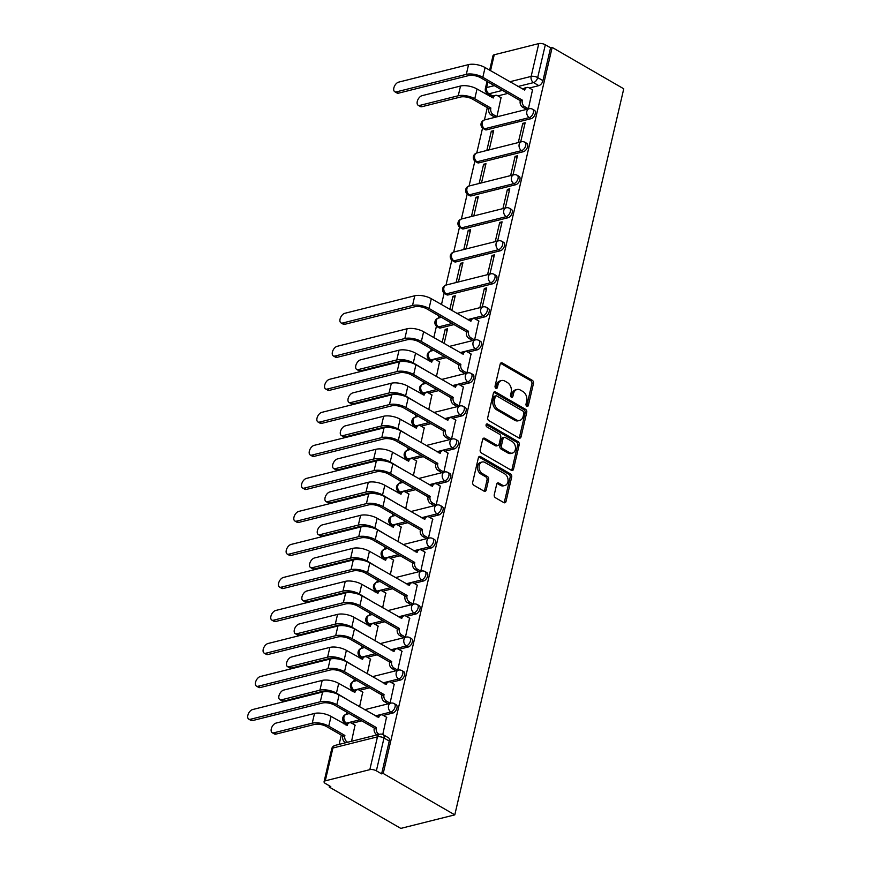 <?xml version="1.0" encoding="UTF-8"?>
<svg xmlns="http://www.w3.org/2000/svg" width="872" height="872" viewBox="0 0 872 872"><rect width="100%" height="100%" fill="white"/><g stroke="black" fill="none" stroke-linecap="round" stroke-linejoin="round"><path stroke-width="1.31" d="M526.841 406.221A1.624 1.188 75.9 0 0 528.345 405.447L533.49 383.364A2.322 1.69 75.9 0 0 532.302 380.334L502.327 363.003A2.322 1.69 75.9 0 0 501.28 362.828A2.322 1.69 75.9 0 0 500.179 364.115L495.045 386.187A1.624 1.188 75.9 0 0 497.378 387.539L498.043 384.683A7.434 5.406 75.9 0 1 501.564 380.552A7.434 5.406 75.9 0 1 504.91 381.118L507.417 382.557A7.434 5.406 75.9 0 1 511.188 392.291L510.523 395.147A1.624 1.188 75.9 0 0 512.856 396.488L513.521 393.632A7.434 5.406 75.9 0 1 517.042 389.512A7.434 5.406 75.9 0 1 520.399 390.067L522.895 391.506A7.434 5.406 75.9 0 1 526.677 401.24L526.012 404.096A1.624 1.188 75.9 0 0 526.841 406.221M526.677 406.112A1.624 1.188 75.9 0 0 526.775 405.84L531.909 383.767A2.322 1.69 75.9 0 0 530.732 380.726L500.757 363.395A2.322 1.69 75.9 0 0 500.561 363.297M495.71 388.214A1.624 1.188 75.9 0 0 495.797 387.931L496.462 385.075L498.043 384.683M511.199 397.163A1.624 1.188 75.9 0 0 511.286 396.891L511.951 394.035L513.521 393.632M494.261 494.707A2.322 1.69 75.9 0 0 495.438 497.749L503.853 502.61A2.322 1.69 75.9 0 0 504.899 502.784A2.322 1.69 75.9 0 0 506 501.487L511.701 476.973A2.322 1.69 75.9 0 0 510.523 473.932L480.548 456.601A2.322 1.69 75.9 0 0 479.502 456.427A2.322 1.69 75.9 0 0 478.401 457.724L472.689 482.238A2.322 1.69 75.9 0 0 473.878 485.279L484.036 491.154A2.322 1.69 75.9 0 0 485.083 491.328A2.322 1.69 75.9 0 0 486.184 490.031L488.625 479.546A2.322 1.69 75.9 0 0 487.437 476.504L482.401 473.594A6.213 4.524 75.9 0 1 479.055 467.261A6.213 4.524 75.9 0 1 482.183 462.007A6.213 4.524 75.9 0 1 484.985 462.476L504.725 473.878A6.213 4.524 75.9 0 1 508.071 480.21A6.213 4.524 75.9 0 1 504.943 485.464A6.213 4.524 75.9 0 1 502.141 484.996L498.849 483.099A2.322 1.69 75.9 0 0 497.803 482.925A2.322 1.69 75.9 0 0 496.702 484.211L494.261 494.707M454.792 814.862L383.2 773.475L552.161 47.415L623.753 88.802L454.792 814.862L400.804 828.4L329.213 787.013L329.474 785.868M518.884 437.984A2.322 1.69 75.9 0 0 519.93 438.158A2.322 1.69 75.9 0 0 521.031 436.872L526.743 412.358A2.322 1.69 75.9 0 0 525.554 409.317L495.579 391.986A2.322 1.69 75.9 0 0 494.533 391.811A2.322 1.69 75.9 0 0 493.432 393.098L487.731 417.623A2.322 1.69 75.9 0 0 488.909 420.664L518.884 437.984M519.222 444.666L513.51 469.18A2.322 1.69 75.9 0 1 512.42 470.466A2.322 1.69 75.9 0 1 511.363 470.291L481.388 452.971A2.322 1.69 75.9 0 1 480.21 449.93L482.652 439.433A2.322 1.69 75.9 0 1 483.753 438.147A2.322 1.69 75.9 0 1 484.799 438.322L496.953 445.352A2.322 1.69 75.9 0 0 498.01 445.527A2.322 1.69 75.9 0 0 499.1 444.23L500.724 437.275A2.322 1.69 75.9 0 0 499.547 434.234L486.892 426.92A1.624 1.188 75.9 0 1 487.568 424.01L518.044 441.624A2.322 1.69 75.9 0 1 519.222 444.666L517.652 445.058L511.94 469.572L513.51 469.18M490.217 95.135L489.911 96.443M487.295 107.67L484.44 119.965M482.554 128.053L476.755 152.982M474.869 161.08L469.071 186.009M467.185 194.096L461.386 219.036M459.5 227.123L453.702 252.052M451.816 260.139L446.017 285.079M444.131 293.166L441.472 304.59M438.856 315.828L438.333 318.095M436.447 326.183L433.787 337.617M431.171 348.844L430.648 351.122M428.762 359.21L428.435 360.616M423.487 381.871L422.964 384.138M421.078 392.226L420.751 393.632M415.802 414.887L415.279 417.165M413.393 425.253L413.066 426.659M408.118 447.914L407.595 450.181M405.709 458.269L405.382 459.675M400.433 480.941L399.91 483.208M398.024 491.296L397.697 492.702M392.749 513.957L392.226 516.224M390.34 524.312L390.013 525.718M385.064 546.984L384.541 549.251M382.655 557.339L382.328 558.745M377.38 580L376.857 582.267M374.971 590.366L374.644 591.772M369.695 613.027L369.172 615.294M367.286 623.382L366.959 624.788M362.011 646.043L361.488 648.31M359.602 656.409L359.275 657.815M354.326 679.07L353.803 681.337M351.917 689.425L351.59 690.831M346.642 712.086L346.119 714.364M344.233 722.452L343.906 723.858M341.29 735.085L339.132 744.394M383.2 773.475L381.62 773.867L376.366 770.826A4.731 1.875 -166.9 0 0 369.826 769.66L325.278 780.832A4.731 1.875 -166.9 0 0 324.068 781.715A4.731 1.875 -166.9 0 0 325.529 783.579L330.782 786.62L329.213 787.013M552.161 47.415L550.581 47.807L542.951 80.627A4.731 2.649 120 0 1 538.82 85.641L529.391 88.007M507.787 93.424L497.912 95.898M509.706 81.783L531.146 76.409L538.787 43.6L494.239 54.773L490.533 70.708M538.787 43.6A4.731 1.875 13.1 0 1 545.327 44.777L537.686 77.586A4.731 2.649 120 0 1 533.555 82.6L517.903 86.524M550.581 47.807L545.327 44.777M489.639 70.196L493.018 55.655A4.731 1.875 13.1 0 1 494.239 54.773M494.598 117.055L496.909 116.684L501.04 97.708M526.078 109.164L528.388 108.793L532.52 89.816M522.775 123.355L518.339 142.409L520.704 141.809L525.14 122.756L522.775 123.355L524.737 124.489M491.296 131.247L486.859 150.3L489.225 149.701L493.661 130.658L491.296 131.247L493.258 132.381M515.09 156.371L510.654 175.425L513.019 174.836L517.456 155.783L515.09 156.371L517.052 157.505M483.611 164.263L479.175 183.316L481.54 182.728L485.977 163.674L483.611 164.263L485.573 165.397M507.406 189.398L502.97 208.452L505.335 207.852L509.771 188.81L507.406 189.398L509.368 190.532M475.927 197.29L471.49 216.343L473.856 215.744L478.292 196.701L475.927 197.29L477.889 198.424M499.721 222.415L495.285 241.468L497.65 240.879L502.087 221.826L499.721 222.415L501.683 223.548M468.242 230.317L463.806 249.359L466.171 248.771L470.608 229.718L468.242 230.317L470.204 231.44M492.037 255.442L487.601 274.495L489.966 273.895L494.402 254.853L492.037 255.442L493.999 256.575M460.558 263.333L456.121 282.386L458.487 281.798L462.923 262.745L460.558 263.333L462.52 264.467M484.352 288.458L479.916 307.511L482.281 306.922L486.718 287.869L484.352 288.458L486.314 289.591M451.794 310.563L455.238 295.761L452.873 296.36L454.835 297.494M472.286 340.32L474.597 339.938L478.728 320.972M444.11 343.579L447.554 328.788L445.189 329.376L447.151 330.51M464.602 373.336L466.912 372.965L471.043 353.988M436.425 376.606L439.564 361.88M456.917 406.363L459.228 405.992L463.359 387.015M428.741 409.622L431.88 394.907M449.233 439.379L451.543 439.008L455.675 420.032M421.056 442.649L424.195 427.923M441.548 472.406L443.859 472.035L447.99 453.058M413.372 475.665L416.511 460.95M433.864 505.422L436.174 505.052L440.305 486.075M405.687 508.692L408.826 493.966M426.179 538.449L428.49 538.078L432.621 519.102M398.003 541.719L401.142 526.993M418.495 571.465L420.805 571.095L424.937 552.118M390.318 574.735L393.457 560.009M410.81 604.492L413.121 604.122L417.252 585.145M382.634 607.762L385.773 593.036M403.126 637.508L405.436 637.138L409.568 618.161M374.949 640.778L378.088 626.063M395.441 670.535L397.752 670.165L401.883 651.188M367.265 673.805L370.404 659.079M387.757 703.551L390.067 703.181L394.199 684.215M359.58 706.821L362.719 692.106M382.786 734.486L386.514 717.231M351.558 741.276L355.035 725.123M392.814 713.067L390.939 711.988A4.731 2.649 120 0 0 394.733 708.031A4.731 2.649 120 0 0 394.297 703.649L396.161 704.729A4.731 2.649 -60 0 1 396.607 709.11A4.731 2.649 -60 0 1 392.814 713.067L383.386 715.422M361.782 720.839L351.907 723.313M400.499 680.04L398.624 678.961A4.731 2.649 120 0 0 402.417 675.004A4.731 2.649 120 0 0 401.981 670.633L403.845 671.713A4.731 2.649 -60 0 1 404.292 676.083A4.731 2.649 -60 0 1 400.499 680.04L391.07 682.405M369.466 687.823L359.591 690.297M408.183 647.013L406.308 645.934A4.731 2.649 120 0 0 410.102 641.988A4.731 2.649 120 0 0 409.666 637.606L411.53 638.686A4.731 2.649 -60 0 1 411.976 643.067A4.731 2.649 -60 0 1 408.183 647.013L398.755 649.378M377.151 654.796L367.276 657.27M415.868 613.997L413.993 612.918A4.731 2.649 120 0 0 417.786 608.961A4.731 2.649 120 0 0 417.35 604.59L419.214 605.669A4.731 2.649 -60 0 1 419.661 610.04A4.731 2.649 -60 0 1 415.868 613.997L406.439 616.362M384.835 621.78L374.96 624.254M423.552 580.97L421.677 579.891A4.731 2.649 120 0 0 425.471 575.934A4.731 2.649 120 0 0 425.035 571.563L426.899 572.642A4.731 2.649 -60 0 1 427.345 577.013A4.731 2.649 -60 0 1 423.552 580.97L414.124 583.335M392.52 588.753L382.645 591.227M431.237 547.954L429.362 546.875A4.731 2.649 120 0 0 433.155 542.918A4.731 2.649 120 0 0 432.719 538.547L434.583 539.626A4.731 2.649 -60 0 1 435.03 543.997A4.731 2.649 -60 0 1 431.237 547.954L421.808 550.319M400.204 555.737L390.329 558.211M438.921 514.927L437.046 513.848A4.731 2.649 120 0 0 440.84 509.891A4.731 2.649 120 0 0 440.404 505.52L442.268 506.599A4.731 2.649 -60 0 1 442.714 510.97A4.731 2.649 -60 0 1 438.921 514.927L429.493 517.292M407.889 522.71L398.014 525.184M446.606 481.911L444.731 480.832A4.731 2.649 120 0 0 448.524 476.875A4.731 2.649 120 0 0 448.088 472.504L449.952 473.583A4.731 2.649 -60 0 1 450.399 477.954A4.731 2.649 -60 0 1 446.606 481.911L437.177 484.276M415.573 489.683L405.698 492.168M454.29 448.884L452.415 447.805A4.731 2.649 120 0 0 456.209 443.848A4.731 2.649 120 0 0 455.773 439.477L457.637 440.556A4.731 2.649 -60 0 1 458.083 444.927A4.731 2.649 -60 0 1 454.29 448.884L444.862 451.249M423.258 456.666L413.383 459.141M461.975 415.868L460.1 414.789A4.731 2.649 120 0 0 463.893 410.832A4.731 2.649 120 0 0 463.457 406.45L465.321 407.529A4.731 2.649 -60 0 1 465.768 411.911A4.731 2.649 -60 0 1 461.975 415.868L452.546 418.222M430.942 423.639L421.067 426.125M469.659 382.841L467.784 381.762A4.731 2.649 120 0 0 471.578 377.805A4.731 2.649 120 0 0 471.142 373.434L473.006 374.513A4.731 2.649 -60 0 1 473.452 378.884A4.731 2.649 -60 0 1 469.659 382.841L460.231 385.206M438.627 390.623L428.752 393.098M477.344 349.825L475.469 348.745A4.731 2.649 120 0 0 479.262 344.789A4.731 2.649 120 0 0 478.826 340.407L480.69 341.486A4.731 2.649 -60 0 1 481.137 345.868A4.731 2.649 -60 0 1 477.344 349.825L467.915 352.179M446.311 357.596L436.436 360.071M485.028 316.798L483.153 315.719A4.731 2.649 120 0 0 486.947 311.762A4.731 2.649 120 0 0 486.511 307.391L488.375 308.47A4.731 2.649 -60 0 1 488.821 312.841A4.731 2.649 -60 0 1 485.028 316.798L475.6 319.163M453.996 324.58L440.48 327.97L438.616 326.891A4.731 2.649 120 0 1 437.232 326.749L439.096 327.828A4.731 2.649 -60 0 0 440.48 327.97M492.713 283.782L490.838 282.702A4.731 2.649 120 0 0 494.631 278.746A4.731 2.649 120 0 0 494.195 274.364L496.059 275.443A4.731 2.649 -60 0 1 496.506 279.825A4.731 2.649 -60 0 1 492.713 283.782L448.164 294.943L446.3 293.864A4.731 2.649 120 0 1 444.916 293.733L446.78 294.812A4.731 2.649 -60 0 0 448.164 294.943M500.397 250.755L498.522 249.675A4.731 2.649 120 0 0 502.316 245.719A4.731 2.649 120 0 0 501.88 241.348L503.744 242.427A4.731 2.649 -60 0 1 504.19 246.798A4.731 2.649 -60 0 1 500.397 250.755L455.849 261.927L453.985 260.848A4.731 2.649 120 0 1 452.601 260.706L454.465 261.785A4.731 2.649 -60 0 0 455.849 261.927M508.082 217.738L506.207 216.659A4.731 2.649 120 0 0 510 212.703A4.731 2.649 120 0 0 509.564 208.321L511.428 209.4A4.731 2.649 -60 0 1 511.875 213.782A4.731 2.649 -60 0 1 508.082 217.738L463.533 228.9L461.67 227.821A4.731 2.649 120 0 1 460.285 227.69L462.149 228.769A4.731 2.649 -60 0 0 463.533 228.9M515.766 184.711L513.891 183.632A4.731 2.649 120 0 0 517.685 179.676A4.731 2.649 120 0 0 517.249 175.305L519.113 176.384A4.731 2.649 -60 0 1 519.559 180.755A4.731 2.649 -60 0 1 515.766 184.711L471.218 195.884L469.354 194.805A4.731 2.649 120 0 1 467.97 194.663L469.834 195.742A4.731 2.649 -60 0 0 471.218 195.884M523.451 151.684L521.576 150.605A4.731 2.649 120 0 0 525.369 146.66A4.731 2.649 120 0 0 524.933 142.278L526.797 143.357A4.731 2.649 -60 0 1 527.244 147.739A4.731 2.649 -60 0 1 523.451 151.684L478.902 162.857L477.038 161.778A4.731 2.649 120 0 1 475.654 161.647L477.518 162.726A4.731 2.649 -60 0 0 478.902 162.857M531.135 118.668L529.26 117.589A4.731 2.649 120 0 0 533.054 113.633A4.731 2.649 120 0 0 532.618 109.262L534.482 110.341A4.731 2.649 -60 0 1 534.928 114.712A4.731 2.649 -60 0 1 531.135 118.668L486.587 129.841L484.723 128.762A4.731 2.649 120 0 1 483.339 128.62L485.203 129.699A4.731 2.649 -60 0 0 486.587 129.841M452.873 296.36L449.832 309.429M445.189 329.376L442.148 342.445M381.62 773.867L389.261 741.058A4.731 2.649 -60 0 0 388.476 737.756L383.222 734.715A4.731 2.649 120 0 1 383.996 738.017L376.366 770.826M517.042 389.512L515.472 389.904A7.434 5.406 75.9 0 0 511.951 394.035M501.564 380.552L499.983 380.944A7.434 5.406 75.9 0 0 496.462 385.075M519.08 438.082A2.322 1.69 75.9 0 0 519.461 437.264L525.162 412.75A2.322 1.69 75.9 0 0 523.985 409.709L494.01 392.378A2.322 1.69 75.9 0 0 493.814 392.28M523.876 413.295A1.624 1.188 75.9 0 0 523.047 411.159L496.735 395.953A1.624 1.188 75.9 0 0 495.231 396.738L494.533 399.747A7.434 5.406 75.9 0 0 498.315 409.48L516.3 419.868A7.434 5.406 75.9 0 0 519.658 420.435A7.434 5.406 75.9 0 0 523.178 416.304L523.876 413.295M496.005 395.834L494.435 396.226A1.624 1.188 75.9 0 0 493.661 397.131L495.231 396.738M519.658 420.435L518.077 420.827A7.434 5.406 75.9 0 1 514.72 420.271L496.735 409.873A7.434 5.406 75.9 0 1 492.963 400.139L493.661 397.131M511.559 470.39A2.322 1.69 75.9 0 0 511.94 469.572M498.01 445.527L496.43 445.919A2.322 1.69 75.9 0 1 495.383 445.745L483.23 438.714A2.322 1.69 75.9 0 0 483.034 438.616M486.162 424.501L516.464 442.017L518.044 441.624M509.575 452.644A6.213 4.524 75.9 0 0 512.376 453.102A6.213 4.524 75.9 0 0 515.505 447.859A6.213 4.524 75.9 0 0 512.158 441.526L505.204 437.504A2.322 1.69 75.9 0 0 504.158 437.33A2.322 1.69 75.9 0 0 503.057 438.616L501.433 445.581A2.322 1.69 75.9 0 0 502.621 448.622L509.575 452.644L507.995 453.037A6.213 4.524 75.9 0 0 510.807 453.505L512.376 453.102M504.158 437.33L502.588 437.722A2.322 1.69 75.9 0 0 501.487 439.019L503.057 438.616M507.995 453.037L501.04 449.015A2.322 1.69 75.9 0 1 499.863 445.974L501.487 439.019M517.652 445.058A2.322 1.69 75.9 0 0 516.464 442.017M504.943 485.464L503.362 485.857A6.213 4.524 75.9 0 1 500.561 485.388L497.269 483.491A2.322 1.69 75.9 0 0 497.084 483.393M482.183 462.007L480.614 462.4A6.213 4.524 75.9 0 0 477.485 467.654A6.213 4.524 75.9 0 0 480.832 473.987L482.401 473.594M484.222 491.241A2.322 1.69 75.9 0 0 484.603 490.435L487.045 479.938A2.322 1.69 75.9 0 0 485.868 476.897L480.832 473.987M504.038 502.697A2.322 1.69 75.9 0 0 504.419 501.88L510.131 477.365A2.322 1.69 75.9 0 0 508.943 474.324L478.968 457.004A2.322 1.69 75.9 0 0 478.783 456.906M501.291 97.849L497.596 95.713A4.731 3.444 75.9 0 0 495.46 95.364A4.731 3.444 75.9 0 0 493.225 97.991L477.028 88.988A11.946 4.72 -166.9 0 0 460.514 86.034L422.026 95.68A5.439 3.052 -60 0 0 417.666 100.226A5.439 3.052 -60 0 0 418.168 105.261A5.439 3.052 -60 0 0 419.759 105.414L421.972 106.689A5.439 3.052 120 0 1 420.38 106.537L418.168 105.261M494.849 117.197L491.165 115.071A4.731 3.444 -104.1 0 1 488.756 108.88L490.882 108.041L474.76 98.732A11.946 4.72 -166.9 0 0 458.247 95.767L419.759 105.414M490.882 108.041L490.805 108.357A4.731 3.444 75.9 0 0 493.214 114.559L496.898 116.684M421.972 106.689L460.449 97.043A8.873 3.51 13.1 0 1 472.711 99.245L488.832 108.553M491.579 97.402A4.731 3.444 -104.1 0 1 493.41 95.876L495.46 95.364M532.77 89.958L529.075 87.821A4.731 3.444 75.9 0 0 526.939 87.473A4.731 3.444 75.9 0 0 524.704 90.099L485.094 67.558A11.946 4.72 -166.9 0 0 468.58 64.604L398.613 82.142A5.439 3.052 -60 0 0 394.253 86.699A5.439 3.052 -60 0 0 394.754 91.724A5.439 3.052 -60 0 0 396.346 91.887L398.558 93.162A5.439 3.052 120 0 1 396.967 92.999L394.754 91.724M526.328 109.305L522.644 107.18A4.731 3.444 -104.1 0 1 520.235 100.978L522.361 100.149L482.826 77.303A11.946 4.72 -166.9 0 0 466.313 74.338L396.346 91.887M398.558 93.162L468.515 75.613A8.873 3.51 13.1 0 1 480.788 77.815L520.312 100.662M523.058 89.511A4.731 3.444 -104.1 0 1 524.9 87.985L526.939 87.473M522.361 100.149L522.284 100.465A4.731 3.444 75.9 0 0 524.693 106.667L522.644 107.18M528.378 108.793L524.693 106.667M478.979 321.114L475.284 318.978A4.731 3.444 75.9 0 0 473.147 318.618A4.731 3.444 75.9 0 0 470.913 321.256L431.302 298.715A11.946 4.72 -166.9 0 0 414.789 295.761L344.822 313.299A5.439 3.052 -60 0 0 340.462 317.844A5.439 3.052 -60 0 0 340.963 322.88A5.439 3.052 -60 0 0 342.554 323.032L344.767 324.308A5.439 3.052 120 0 1 343.176 324.155L340.963 322.88M472.537 340.462L468.853 338.336A4.731 3.444 -104.1 0 1 466.444 332.134L468.569 331.305L429.035 308.459A11.946 4.72 -166.9 0 0 412.521 305.494L342.554 323.032M344.767 324.308L414.723 306.77A8.873 3.51 13.1 0 1 426.997 308.971L466.52 331.818M469.267 320.667A4.731 3.444 -104.1 0 1 471.109 319.13L473.147 318.618M468.569 331.305L468.493 331.622A4.731 3.444 75.9 0 0 470.902 337.813L468.853 338.336M474.586 339.949L470.902 337.813M439.815 362.033L436.12 359.896A4.731 3.444 75.9 0 0 433.983 359.537A4.731 3.444 75.9 0 0 431.749 362.163L415.552 353.171A11.946 4.72 -166.9 0 0 399.038 350.206L360.55 359.853A5.439 3.052 -60 0 0 356.19 364.409A5.439 3.052 -60 0 0 356.692 369.434A5.439 3.052 -60 0 0 358.283 369.597L360.496 370.873A5.439 3.052 120 0 1 358.904 370.709L356.692 369.434M429.013 372.322L413.284 362.905A11.946 4.72 -166.9 0 0 396.771 359.94L358.283 369.597M430.103 361.575A4.731 3.444 -104.1 0 1 431.945 360.049L433.983 359.537M360.496 370.873L398.973 361.215A8.873 3.51 13.1 0 1 407.42 361.815M471.294 354.13L467.599 352.005A4.731 3.444 75.9 0 0 465.463 351.645A4.731 3.444 75.9 0 0 463.228 354.272L423.618 331.742A11.946 4.72 -166.9 0 0 407.104 328.777L337.137 346.326A5.439 3.052 -60 0 0 332.777 350.871A5.439 3.052 -60 0 0 333.278 355.896A5.439 3.052 -60 0 0 334.87 356.059L337.083 357.335A5.439 3.052 120 0 1 335.491 357.171L333.278 355.896M464.852 373.478L461.168 371.352A4.731 3.444 -104.1 0 1 458.759 365.161L460.885 364.333L421.35 341.475A11.946 4.72 -166.9 0 0 404.837 338.521L334.87 356.059M337.083 357.335L407.039 339.797A8.873 3.51 13.1 0 1 419.312 341.988L458.836 364.845M461.582 353.683A4.731 3.444 -104.1 0 1 463.424 352.157L465.463 351.645M460.885 364.333L460.808 364.649A4.731 3.444 75.9 0 0 463.217 370.84L461.168 371.352M466.902 372.965L463.217 370.84M432.131 395.049L428.435 392.912A4.731 3.444 75.9 0 0 426.299 392.563A4.731 3.444 75.9 0 0 424.065 395.19L407.867 386.187A11.946 4.72 -166.9 0 0 391.354 383.233L352.866 392.88A5.439 3.052 -60 0 0 348.506 397.425A5.439 3.052 -60 0 0 349.007 402.461A5.439 3.052 -60 0 0 350.599 402.613L352.811 403.889A5.439 3.052 120 0 1 351.22 403.736L349.007 402.461M421.329 405.338L405.6 395.921A11.946 4.72 -166.9 0 0 389.086 392.967L350.599 402.613M422.419 394.602A4.731 3.444 -104.1 0 1 424.261 393.076L426.299 392.563M352.811 403.889L391.288 394.242A8.873 3.51 13.1 0 1 399.736 394.842M424.446 428.076L420.751 425.939A4.731 3.444 75.9 0 0 418.615 425.58A4.731 3.444 75.9 0 0 416.38 428.207L400.183 419.214A11.946 4.72 -166.9 0 0 383.669 416.249L345.181 425.896A5.439 3.052 -60 0 0 340.821 430.452A5.439 3.052 -60 0 0 341.323 435.477A5.439 3.052 -60 0 0 342.914 435.64L345.127 436.916A5.439 3.052 120 0 1 343.535 436.752L341.323 435.477M413.644 438.365L397.915 428.948A11.946 4.72 -166.9 0 0 381.402 425.983L342.914 435.64M414.734 427.618A4.731 3.444 -104.1 0 1 416.576 426.092L418.615 425.58M345.127 436.916L383.604 427.258A8.873 3.51 13.1 0 1 392.051 427.858M416.762 461.092L413.066 458.955A4.731 3.444 75.9 0 0 410.93 458.607A4.731 3.444 75.9 0 0 408.696 461.233L392.498 452.23A11.946 4.72 -166.9 0 0 375.985 449.276L337.497 458.923A5.439 3.052 -60 0 0 333.137 463.468A5.439 3.052 -60 0 0 333.638 468.504A5.439 3.052 -60 0 0 335.23 468.656L337.442 469.932A5.439 3.052 120 0 1 335.851 469.779L333.638 468.504M405.96 471.381L390.231 461.964A11.946 4.72 -166.9 0 0 373.717 459.01L335.23 468.656M407.05 460.645A4.731 3.444 -104.1 0 1 408.892 459.119L410.93 458.607M337.442 469.932L375.919 460.285A8.873 3.51 13.1 0 1 384.367 460.885M409.077 494.119L405.382 491.982A4.731 3.444 75.9 0 0 403.245 491.623A4.731 3.444 75.9 0 0 401.011 494.25L384.814 485.257A11.946 4.72 -166.9 0 0 368.3 482.292L329.812 491.939A5.439 3.052 -60 0 0 325.452 496.495A5.439 3.052 -60 0 0 325.954 501.52A5.439 3.052 -60 0 0 327.545 501.683L329.758 502.959A5.439 3.052 120 0 1 328.166 502.795L325.954 501.52M398.275 504.408L382.546 494.991A11.946 4.72 -166.9 0 0 366.033 492.026L327.545 501.683M399.365 493.661A4.731 3.444 -104.1 0 1 401.207 492.135L403.245 491.623M329.758 502.959L368.235 493.301A8.873 3.51 13.1 0 1 376.682 493.912M401.393 527.135L397.697 524.999A4.731 3.444 75.9 0 0 395.561 524.65A4.731 3.444 75.9 0 0 393.327 527.277L377.129 518.273A11.946 4.72 -166.9 0 0 360.616 515.319L322.128 524.966A5.439 3.052 -60 0 0 317.768 529.511A5.439 3.052 -60 0 0 318.269 534.547A5.439 3.052 -60 0 0 319.861 534.7L322.073 535.975A5.439 3.052 120 0 1 320.482 535.822L318.269 534.547M390.591 537.425L374.862 528.018A11.946 4.72 -166.9 0 0 358.348 525.053L319.861 534.7M391.681 526.688A4.731 3.444 -104.1 0 1 393.523 525.162L395.561 524.65M322.073 535.975L360.55 526.328A8.873 3.51 13.1 0 1 368.998 526.928M393.708 560.162L390.013 558.026A4.731 3.444 75.9 0 0 387.877 557.666A4.731 3.444 75.9 0 0 385.642 560.293L369.445 551.3A11.946 4.72 -166.9 0 0 352.931 548.335L314.443 557.982A5.439 3.052 -60 0 0 310.083 562.538A5.439 3.052 -60 0 0 310.585 567.563A5.439 3.052 -60 0 0 312.176 567.727L314.389 569.002A5.439 3.052 120 0 1 312.797 568.838L310.585 567.563M382.906 570.452L367.177 561.034A11.946 4.72 -166.9 0 0 350.664 558.08L312.176 567.727M383.996 559.715A4.731 3.444 -104.1 0 1 385.838 558.178L387.877 557.666M314.389 569.002L352.866 559.344A8.873 3.51 13.1 0 1 361.313 559.955M386.024 593.178L382.328 591.042A4.731 3.444 75.9 0 0 380.192 590.693A4.731 3.444 75.9 0 0 377.958 593.32L361.76 584.316A11.946 4.72 -166.9 0 0 345.247 581.362L306.759 591.009A5.439 3.052 -60 0 0 302.399 595.554A5.439 3.052 -60 0 0 302.9 600.59A5.439 3.052 -60 0 0 304.492 600.743L306.704 602.018A5.439 3.052 120 0 1 305.113 601.865L302.9 600.59M375.222 603.468L359.493 594.061A11.946 4.72 -166.9 0 0 342.979 591.096L304.492 600.743M376.312 592.731A4.731 3.444 -104.1 0 1 378.154 591.205L380.192 590.693M306.704 602.018L345.181 592.371A8.873 3.51 13.1 0 1 353.629 592.971M378.339 626.205L374.644 624.069A4.731 3.444 75.9 0 0 372.508 623.709A4.731 3.444 75.9 0 0 370.273 626.336L354.076 617.343A11.946 4.72 -166.9 0 0 337.562 614.379L299.074 624.025A5.439 3.052 -60 0 0 294.714 628.581A5.439 3.052 -60 0 0 295.216 633.606A5.439 3.052 -60 0 0 296.807 633.77L299.02 635.045A5.439 3.052 120 0 1 297.428 634.881L295.216 633.606M367.537 636.495L351.808 627.077A11.946 4.72 -166.9 0 0 335.295 624.123L296.807 633.77M368.627 625.758A4.731 3.444 -104.1 0 1 370.469 624.221L372.508 623.709M299.02 635.045L337.497 625.398A8.873 3.51 13.1 0 1 345.944 625.998M370.655 659.221L366.959 657.096A4.731 3.444 75.9 0 0 364.823 656.736A4.731 3.444 75.9 0 0 362.589 659.363L346.391 650.359A11.946 4.72 -166.9 0 0 329.878 647.406L291.39 657.052A5.439 3.052 -60 0 0 287.03 661.597A5.439 3.052 -60 0 0 287.531 666.633A5.439 3.052 -60 0 0 289.123 666.786L291.335 668.061A5.439 3.052 120 0 1 289.744 667.908L287.531 666.633M359.853 669.511L344.124 660.104A11.946 4.72 -166.9 0 0 327.61 657.139L289.123 666.786M360.943 658.774A4.731 3.444 -104.1 0 1 362.785 657.248L364.823 656.736M291.335 668.061L329.812 658.414A8.873 3.51 13.1 0 1 338.26 659.014M362.97 692.248L359.275 690.112A4.731 3.444 75.9 0 0 357.139 689.752A4.731 3.444 75.9 0 0 354.904 692.39L338.707 683.386A11.946 4.72 -166.9 0 0 322.193 680.422L283.705 690.079A5.439 3.052 -60 0 0 279.345 694.624A5.439 3.052 -60 0 0 279.847 699.649A5.439 3.052 -60 0 0 281.438 699.813L283.651 701.088A5.439 3.052 120 0 1 282.059 700.924L279.847 699.649M352.168 702.538L336.439 693.12A11.946 4.72 -166.9 0 0 319.926 690.166L281.438 699.813M353.258 691.801A4.731 3.444 -104.1 0 1 355.1 690.264L357.139 689.752M283.651 701.088L322.128 691.442A8.873 3.51 13.1 0 1 330.575 692.041M463.61 387.157L459.915 385.021A4.731 3.444 75.9 0 0 457.778 384.661A4.731 3.444 75.9 0 0 455.544 387.299L415.933 364.758A11.946 4.72 -166.9 0 0 399.42 361.804L329.453 379.342A5.439 3.052 -60 0 0 325.093 383.887A5.439 3.052 -60 0 0 325.594 388.923A5.439 3.052 -60 0 0 327.185 389.076L329.398 390.351A5.439 3.052 120 0 1 327.807 390.198L325.594 388.923M457.168 406.505L453.484 404.379A4.731 3.444 -104.1 0 1 451.075 398.177L453.2 397.349L413.666 374.502A11.946 4.72 -166.9 0 0 397.152 371.537L327.185 389.076M329.398 390.351L399.354 372.813A8.873 3.51 13.1 0 1 411.628 375.015L451.151 397.861M453.898 386.71A4.731 3.444 -104.1 0 1 455.74 385.173L457.778 384.661M453.2 397.349L453.124 397.665A4.731 3.444 75.9 0 0 455.533 403.867L453.484 404.379M459.217 405.992L455.533 403.867M455.925 420.184L452.23 418.048A4.731 3.444 75.9 0 0 450.094 417.688A4.731 3.444 75.9 0 0 447.859 420.315L408.249 397.785A11.946 4.72 -166.9 0 0 391.735 394.82L321.768 412.369A5.439 3.052 -60 0 0 317.408 416.914A5.439 3.052 -60 0 0 317.909 421.95A5.439 3.052 -60 0 0 319.501 422.103L321.714 423.378A5.439 3.052 120 0 1 320.122 423.214L317.909 421.95M449.483 439.521L445.799 437.395A4.731 3.444 -104.1 0 1 443.39 431.204L445.516 430.376L405.981 407.518A11.946 4.72 -166.9 0 0 389.468 404.564L319.501 422.103M321.714 423.378L391.67 405.84A8.873 3.51 13.1 0 1 403.943 408.031L443.467 430.888M446.213 419.726A4.731 3.444 -104.1 0 1 448.055 418.2L450.094 417.688M445.516 430.376L445.439 430.692A4.731 3.444 75.9 0 0 447.848 436.883L445.799 437.395M451.533 439.008L447.848 436.883M448.241 453.2L444.546 451.064A4.731 3.444 75.9 0 0 442.409 450.704A4.731 3.444 75.9 0 0 440.175 453.342L400.564 430.801A11.946 4.72 -166.9 0 0 384.051 427.847L314.084 445.385A5.439 3.052 -60 0 0 309.724 449.941A5.439 3.052 -60 0 0 310.225 454.966A5.439 3.052 -60 0 0 311.816 455.119L314.029 456.394A5.439 3.052 120 0 1 312.438 456.241L310.225 454.966M441.799 472.548L438.115 470.422A4.731 3.444 -104.1 0 1 435.706 464.22L437.831 463.392L398.297 440.545A11.946 4.72 -166.9 0 0 381.783 437.581L311.816 455.119M314.029 456.394L383.985 438.856A8.873 3.51 13.1 0 1 396.259 441.058L435.782 463.904M438.529 452.753A4.731 3.444 -104.1 0 1 440.371 451.227L442.409 450.704M437.831 463.392L437.755 463.708A4.731 3.444 75.9 0 0 440.164 469.91L438.115 470.422M443.848 472.035L440.164 469.91M440.556 486.227L436.861 484.091A4.731 3.444 75.9 0 0 434.725 483.731A4.731 3.444 75.9 0 0 432.49 486.358L392.88 463.828A11.946 4.72 -166.9 0 0 376.366 460.863L306.399 478.412A5.439 3.052 -60 0 0 302.039 482.957A5.439 3.052 -60 0 0 302.551 487.993A5.439 3.052 -60 0 0 304.132 488.146L306.345 489.421A5.439 3.052 120 0 1 304.753 489.268L302.551 487.993M434.114 505.575L430.43 503.438A4.731 3.444 -104.1 0 1 428.021 497.247L430.147 496.419L390.612 473.561A11.946 4.72 -166.9 0 0 374.099 470.608L304.132 488.146M306.345 489.421L376.301 471.883A8.873 3.51 13.1 0 1 388.574 474.074L428.098 496.931M430.844 485.769A4.731 3.444 -104.1 0 1 432.686 484.243L434.725 483.731M430.147 496.419L430.07 496.735A4.731 3.444 75.9 0 0 432.479 502.926L430.43 503.438M436.163 505.052L432.479 502.926M432.872 519.243L429.177 517.107A4.731 3.444 75.9 0 0 427.04 516.758A4.731 3.444 75.9 0 0 424.806 519.385L385.195 496.844A11.946 4.72 -166.9 0 0 368.682 493.89L298.715 511.428A5.439 3.052 -60 0 0 294.355 515.984A5.439 3.052 -60 0 0 294.867 521.009A5.439 3.052 -60 0 0 296.447 521.173L298.66 522.448A5.439 3.052 120 0 1 297.069 522.284L294.867 521.009M426.43 538.591L422.746 536.465A4.731 3.444 -104.1 0 1 420.337 530.263L422.462 529.435L382.928 506.588A11.946 4.72 -166.9 0 0 366.414 503.624L296.447 521.173M298.66 522.448L368.616 504.899A8.873 3.51 13.1 0 1 380.89 507.101L420.413 529.947M423.16 518.796A4.731 3.444 -104.1 0 1 425.002 517.27L427.04 516.758M422.462 529.435L422.386 529.751A4.731 3.444 75.9 0 0 424.795 535.953L422.746 536.465M428.479 538.078L424.795 535.953M425.187 552.27L421.492 550.134A4.731 3.444 75.9 0 0 419.356 549.774A4.731 3.444 75.9 0 0 417.121 552.401L377.511 529.871A11.946 4.72 -166.9 0 0 360.997 526.906L291.03 544.455A5.439 3.052 -60 0 0 286.67 549A5.439 3.052 -60 0 0 287.182 554.036A5.439 3.052 -60 0 0 288.763 554.189L290.976 555.464A5.439 3.052 120 0 1 289.384 555.311L287.182 554.036M418.745 571.618L415.061 569.481A4.731 3.444 -104.1 0 1 412.652 563.29L414.778 562.462L375.243 539.605A11.946 4.72 -166.9 0 0 358.73 536.651L288.763 554.189M290.976 555.464L360.932 537.926A8.873 3.51 13.1 0 1 373.205 540.117L412.728 562.974M415.475 551.812A4.731 3.444 -104.1 0 1 417.317 550.287L419.356 549.774M414.778 562.462L414.701 562.778A4.731 3.444 75.9 0 0 417.11 568.969L415.061 569.481M420.795 571.106L417.11 568.969M417.503 585.286L413.808 583.15A4.731 3.444 75.9 0 0 411.671 582.801A4.731 3.444 75.9 0 0 409.437 585.428L369.826 562.887A11.946 4.72 -166.9 0 0 353.313 559.933L283.346 577.471A5.439 3.052 -60 0 0 278.986 582.027A5.439 3.052 -60 0 0 279.498 587.052A5.439 3.052 -60 0 0 281.078 587.216L283.291 588.491A5.439 3.052 120 0 1 281.7 588.327L279.498 587.052M411.061 604.634L407.377 602.508A4.731 3.444 -104.1 0 1 404.968 596.306L407.093 595.478L367.559 572.632A11.946 4.72 -166.9 0 0 351.045 569.667L281.078 587.216M283.291 588.491L353.247 570.942A8.873 3.51 13.1 0 1 365.521 573.144L405.044 595.99M407.791 584.84A4.731 3.444 -104.1 0 1 409.633 583.313L411.671 582.801M407.093 595.478L407.017 595.794A4.731 3.444 75.9 0 0 409.426 601.996L407.377 602.508M413.11 604.122L409.426 601.996M409.818 618.313L406.123 616.177A4.731 3.444 75.9 0 0 403.987 615.817A4.731 3.444 75.9 0 0 401.752 618.444L362.142 595.914A11.946 4.72 -166.9 0 0 345.628 592.949L275.661 610.498A5.439 3.052 -60 0 0 271.301 615.043A5.439 3.052 -60 0 0 271.813 620.079A5.439 3.052 -60 0 0 273.394 620.232L275.607 621.507A5.439 3.052 120 0 1 274.015 621.355L271.813 620.079M403.376 637.661L399.692 635.524A4.731 3.444 -104.1 0 1 397.283 629.333L399.409 628.505L359.874 605.648A11.946 4.72 -166.9 0 0 343.361 602.694L273.394 620.232M275.607 621.507L345.563 603.969A8.873 3.51 13.1 0 1 357.836 606.16L397.36 629.017M400.106 617.856A4.731 3.444 -104.1 0 1 401.948 616.33L403.987 615.817M399.409 628.505L399.332 628.821A4.731 3.444 75.9 0 0 401.741 635.012L399.692 635.524M405.425 637.149L401.741 635.012M402.134 651.33L398.439 649.193A4.731 3.444 75.9 0 0 396.302 648.844A4.731 3.444 75.9 0 0 394.068 651.471L354.457 628.941A11.946 4.72 -166.9 0 0 337.944 625.976L267.976 643.514A5.439 3.052 -60 0 0 263.617 648.07A5.439 3.052 -60 0 0 264.129 653.095A5.439 3.052 -60 0 0 265.709 653.259L267.922 654.534A5.439 3.052 120 0 1 266.331 654.371L264.129 653.095M395.692 670.677L392.008 668.552A4.731 3.444 -104.1 0 1 389.599 662.36L391.724 661.521L352.19 638.675A11.946 4.72 -166.9 0 0 335.676 635.71L265.709 653.259M267.922 654.534L337.878 636.985A8.873 3.51 13.1 0 1 350.152 639.187L389.675 662.033M392.422 650.883A4.731 3.444 -104.1 0 1 394.264 649.357L396.302 648.844M391.724 661.521L391.648 661.837A4.731 3.444 75.9 0 0 394.057 668.039L392.008 668.552M397.741 670.165L394.057 668.039M394.449 684.357L390.754 682.22A4.731 3.444 75.9 0 0 388.618 681.86A4.731 3.444 75.9 0 0 386.383 684.487L346.773 661.957A11.946 4.72 -166.9 0 0 330.259 659.003L260.292 676.541A5.439 3.052 -60 0 0 255.932 681.087A5.439 3.052 -60 0 0 256.444 686.122A5.439 3.052 -60 0 0 258.025 686.275L260.238 687.55A5.439 3.052 120 0 1 258.646 687.398L256.444 686.122M388.007 703.704L384.323 701.568A4.731 3.444 -104.1 0 1 381.914 695.376L384.04 694.548L344.505 671.691A11.946 4.72 -166.9 0 0 327.992 668.737L258.025 686.275M260.238 687.55L330.205 670.012A8.873 3.51 13.1 0 1 342.467 672.203L381.99 695.06M384.737 683.91A4.731 3.444 -104.1 0 1 386.579 682.373L388.618 681.86M384.04 694.548L383.963 694.864A4.731 3.444 75.9 0 0 386.372 701.055L384.323 701.568M390.057 703.192L386.372 701.055M355.286 725.264L351.59 723.139A4.731 3.444 75.9 0 0 349.454 722.779A4.731 3.444 75.9 0 0 347.22 725.406L331.022 716.403A11.946 4.72 -166.9 0 0 314.509 713.449L276.021 723.095A5.439 3.052 -60 0 0 271.661 727.64A5.439 3.052 -60 0 0 272.162 732.676A5.439 3.052 -60 0 0 273.754 732.829L275.966 734.104A5.439 3.052 120 0 1 274.375 733.952L272.162 732.676M345.639 742.759L345.159 742.486A4.731 3.444 -104.1 0 1 342.75 736.295L344.876 735.456L328.755 726.147A11.946 4.72 -166.9 0 0 312.241 723.182L273.754 732.829M344.876 735.456L344.8 735.783A4.731 3.444 75.9 0 0 347.209 741.974L347.688 742.246M275.966 734.104L314.443 724.458A8.873 3.51 13.1 0 1 326.717 726.659L342.827 735.979M345.574 724.817A4.731 3.444 -104.1 0 1 347.416 723.291L349.454 722.779M386.765 717.373L383.07 715.236A4.731 3.444 75.9 0 0 380.933 714.887A4.731 3.444 75.9 0 0 378.699 717.514L339.088 694.984A11.946 4.72 -166.9 0 0 322.575 692.019L252.608 709.557A5.439 3.052 -60 0 0 248.248 714.114A5.439 3.052 -60 0 0 248.76 719.138A5.439 3.052 -60 0 0 250.34 719.302L252.553 720.577A5.439 3.052 120 0 1 250.962 720.414L248.76 719.138M377.118 734.867L376.639 734.595A4.731 3.444 -104.1 0 1 374.23 728.403L376.355 727.564L336.821 704.718A11.946 4.72 -166.9 0 0 320.307 701.753L250.34 719.302M252.553 720.577L322.52 703.028A8.873 3.51 13.1 0 1 334.783 705.23L374.306 728.076M377.053 716.926A4.731 3.444 -104.1 0 1 378.895 715.4L380.933 714.887M376.355 727.564L376.279 727.891A4.731 3.444 75.9 0 0 378.688 734.082L376.639 734.595M526.775 405.84L528.345 405.447M495.797 387.931L497.378 387.539M511.286 396.891L512.856 396.488M369.826 769.66L377.456 736.851L332.919 748.013L325.278 780.832M538.82 85.641L533.555 82.6A4.731 3.444 75.9 0 1 531.146 76.409A4.731 1.875 13.1 0 1 537.686 77.586L542.951 80.627M502.534 90.383L489.007 93.773A4.731 2.649 120 0 1 487.633 93.642L492.397 96.389M492.942 96.051L489.007 93.773A4.731 3.444 75.9 0 1 486.609 87.582L494.326 85.641M487.917 81.935L486.609 87.582A4.731 1.875 -166.9 0 0 485.388 88.464A4.731 4.731 0 0 0 487.633 93.642M394.297 703.649A4.731 4.731 0 0 0 390.776 703.159A4.731 3.444 -104.1 0 0 388.531 705.786A4.731 3.444 -104.1 0 0 390.939 711.988L375.298 715.912M359.918 719.76L346.402 723.15A4.731 2.649 120 0 1 345.018 723.019L346.391 723.814M346.936 723.466L346.402 723.15A4.731 3.444 -104.1 0 1 343.993 716.958A4.731 3.444 75.9 0 1 346.238 714.332A4.731 4.731 0 0 0 345.018 723.019M401.981 670.633A4.731 4.731 0 0 0 398.46 670.143A4.731 3.444 -104.1 0 0 396.215 672.77A4.731 3.444 -104.1 0 0 398.624 678.961L382.982 682.885M367.603 686.744L354.087 690.134A4.731 2.649 120 0 1 352.702 689.992L354.076 690.788M354.621 690.439L354.087 690.134A4.731 3.444 -104.1 0 1 351.678 683.931A4.731 3.444 75.9 0 1 353.923 681.304A4.731 4.731 0 0 0 352.702 689.992M409.666 637.606A4.731 4.731 0 0 0 406.145 637.116A4.731 3.444 -104.1 0 0 403.9 639.743A4.731 3.444 -104.1 0 0 406.308 645.934L390.667 649.858M375.287 653.717L361.771 657.107A4.731 2.649 120 0 1 360.387 656.976L361.76 657.761M362.305 657.423L361.771 657.107A4.731 3.444 -104.1 0 1 359.362 650.915A4.731 3.444 75.9 0 1 361.608 648.288A4.731 4.731 0 0 0 360.387 656.976M417.35 604.59A4.731 4.731 0 0 0 413.829 604.089A4.731 3.444 -104.1 0 0 411.584 606.727A4.731 3.444 -104.1 0 0 413.993 612.918L398.351 616.842M382.972 620.701L369.456 624.09A4.731 2.649 120 0 1 368.071 623.949L369.445 624.744M369.99 624.396L369.456 624.09A4.731 3.444 -104.1 0 1 367.047 617.888A4.731 3.444 75.9 0 1 369.292 615.261A4.731 4.731 0 0 0 368.071 623.949M425.035 571.563A4.731 4.731 0 0 0 421.514 571.073A4.731 3.444 -104.1 0 0 419.269 573.7A4.731 3.444 -104.1 0 0 421.677 579.891L406.036 583.815M390.656 587.673L377.14 591.063A4.731 2.649 120 0 1 375.756 590.933L377.129 591.717M377.674 591.38L377.14 591.063A4.731 3.444 -104.1 0 1 374.731 584.872A4.731 3.444 75.9 0 1 376.977 582.245A4.731 4.731 0 0 0 375.756 590.933M432.719 538.547A4.731 4.731 0 0 0 429.198 538.046A4.731 3.444 -104.1 0 0 426.953 540.684A4.731 3.444 -104.1 0 0 429.362 546.875L413.72 550.799M398.341 554.657L384.825 558.047A4.731 2.649 120 0 1 383.44 557.906L384.814 558.701M385.359 558.353L384.825 558.047A4.731 3.444 -104.1 0 1 382.416 551.845A4.731 3.444 75.9 0 1 384.661 549.218A4.731 4.731 0 0 0 383.44 557.906M440.404 505.52A4.731 4.731 0 0 0 436.883 505.03A4.731 3.444 -104.1 0 0 434.638 507.657A4.731 3.444 -104.1 0 0 437.046 513.848L421.405 517.772M406.025 521.63L392.509 525.02A4.731 2.649 120 0 1 391.125 524.879L392.498 525.674M393.043 525.326L392.509 525.02A4.731 3.444 -104.1 0 1 390.1 518.829A4.731 3.444 75.9 0 1 392.346 516.191A4.731 4.731 0 0 0 391.125 524.879M448.088 472.504A4.731 4.731 0 0 0 444.567 472.003A4.731 3.444 -104.1 0 0 442.322 474.63A4.731 3.444 -104.1 0 0 444.731 480.832L429.089 484.756M413.71 488.603L400.194 491.993A4.731 2.649 120 0 1 398.809 491.863L400.183 492.658M400.728 492.309L400.194 491.993A4.731 3.444 -104.1 0 1 397.785 485.802A4.731 3.444 75.9 0 1 400.03 483.175A4.731 4.731 0 0 0 398.809 491.863M455.773 439.477A4.731 4.731 0 0 0 452.252 438.987A4.731 3.444 -104.1 0 0 450.007 441.613A4.731 3.444 -104.1 0 0 452.415 447.805L436.774 451.729M421.394 455.587L407.878 458.977A4.731 2.649 120 0 1 406.494 458.836L407.867 459.631M408.412 459.282L407.878 458.977A4.731 3.444 -104.1 0 1 405.469 452.786A4.731 3.444 75.9 0 1 407.715 450.148A4.731 4.731 0 0 0 406.494 458.836M463.457 406.45A4.731 4.731 0 0 0 459.936 405.96A4.731 3.444 -104.1 0 0 457.691 408.587A4.731 3.444 -104.1 0 0 460.1 414.789L444.458 418.713M429.079 422.56L415.563 425.95A4.731 2.649 120 0 1 414.178 425.819L415.552 426.615M416.097 426.266L415.563 425.95A4.731 3.444 -104.1 0 1 413.154 419.759A4.731 3.444 75.9 0 1 415.399 417.132A4.731 4.731 0 0 0 414.178 425.819M471.142 373.434A4.731 4.731 0 0 0 467.621 372.944A4.731 3.444 -104.1 0 0 465.376 375.57A4.731 3.444 -104.1 0 0 467.784 381.762L452.143 385.686M436.763 389.544L423.247 392.934A4.731 2.649 120 0 1 421.863 392.792L423.236 393.588M423.781 393.239L423.247 392.934A4.731 3.444 -104.1 0 1 420.838 386.732A4.731 3.444 75.9 0 1 423.084 384.105A4.731 4.731 0 0 0 421.863 392.792M478.826 340.407A4.731 4.731 0 0 0 475.305 339.917A4.731 3.444 -104.1 0 0 473.06 342.543A4.731 3.444 -104.1 0 0 475.469 348.745L459.827 352.67M444.448 356.517L430.932 359.907A4.731 2.649 120 0 1 429.547 359.776L430.921 360.572M431.466 360.223L430.932 359.907A4.731 3.444 -104.1 0 1 428.523 353.716A4.731 3.444 75.9 0 1 430.768 351.089A4.731 4.731 0 0 0 429.547 359.776M486.511 307.391A4.731 4.731 0 0 0 482.99 306.9A4.731 3.444 -104.1 0 0 480.745 309.527A4.731 3.444 -104.1 0 0 483.153 315.719L467.512 319.643M452.132 323.501L438.616 326.891A4.731 3.444 -104.1 0 1 436.207 320.689A4.731 3.444 75.9 0 1 438.453 318.062A4.731 4.731 0 0 0 437.232 326.749M494.195 274.364A4.731 4.731 0 0 0 490.674 273.873A4.731 3.444 -104.1 0 0 488.429 276.5A4.731 3.444 -104.1 0 0 490.838 282.702L446.3 293.864A4.731 3.444 -104.1 0 1 443.892 287.673A4.731 3.444 75.9 0 1 446.137 285.046A4.731 4.731 0 0 0 444.916 293.733M501.88 241.348A4.731 4.731 0 0 0 498.359 240.857A4.731 3.444 -104.1 0 0 496.113 243.484A4.731 3.444 -104.1 0 0 498.522 249.675L453.985 260.848A4.731 3.444 -104.1 0 1 451.576 254.646A4.731 3.444 75.9 0 1 453.822 252.019A4.731 4.731 0 0 0 452.601 260.706M509.564 208.321A4.731 4.731 0 0 0 506.043 207.83A4.731 3.444 -104.1 0 0 503.798 210.457A4.731 3.444 -104.1 0 0 506.207 216.659L461.67 227.821A4.731 3.444 -104.1 0 1 459.261 221.63A4.731 3.444 75.9 0 1 461.506 219.003A4.731 4.731 0 0 0 460.285 227.69M517.249 175.305A4.731 4.731 0 0 0 513.728 174.814A4.731 3.444 -104.1 0 0 511.483 177.441A4.731 3.444 -104.1 0 0 513.891 183.632L469.354 194.805A4.731 3.444 -104.1 0 1 466.945 188.603A4.731 3.444 75.9 0 1 469.191 185.976A4.731 4.731 0 0 0 467.97 194.663M524.933 142.278A4.731 4.731 0 0 0 521.412 141.787A4.731 3.444 -104.1 0 0 519.167 144.414A4.731 3.444 -104.1 0 0 521.576 150.605L477.038 161.778A4.731 3.444 -104.1 0 1 474.63 155.587A4.731 3.444 75.9 0 1 476.875 152.96A4.731 4.731 0 0 0 475.654 161.647M532.618 109.262A4.731 4.731 0 0 0 529.097 108.76A4.731 3.444 -104.1 0 0 526.852 111.398A4.731 3.444 -104.1 0 0 529.26 117.589L484.723 128.762A4.731 3.444 -104.1 0 1 482.314 122.56A4.731 3.444 75.9 0 1 484.56 119.933A4.731 4.731 0 0 0 483.339 128.62M389.261 741.058L383.996 738.017A4.731 1.875 13.1 0 0 377.456 736.851A4.731 3.444 -104.1 0 1 379.702 734.224L335.153 745.386A4.731 4.731 0 0 0 331.698 748.906L324.068 781.715M331.698 748.906A4.731 1.875 -166.9 0 1 332.919 748.013A4.731 3.444 -104.1 0 1 335.153 745.386M500.757 363.395L502.327 363.003M530.732 380.726L532.302 380.334M531.909 383.767L533.49 383.364M494.01 392.378L495.579 391.986M523.985 409.709L525.554 409.317M525.162 412.75L526.743 412.358M519.461 437.264L521.031 436.872M492.963 400.139L494.533 399.747M496.735 409.873L498.315 409.48M514.72 420.271L516.3 419.868M483.23 438.714L484.799 438.322M495.383 445.745L496.953 445.352M486.238 424.337L487.568 424.01M499.863 445.974L501.433 445.581M501.04 449.015L502.621 448.622M497.269 483.491L498.849 483.099M500.561 485.388L502.141 484.996M485.868 476.897L487.437 476.504M487.045 479.938L488.625 479.546M484.603 490.435L486.184 490.031M478.968 457.004L480.548 456.601M508.943 474.324L510.523 473.932M510.131 477.365L511.701 476.973M504.419 501.88L506 501.487M477.028 88.988L474.76 98.732M491.165 115.071L493.214 114.559M488.756 108.88L490.805 108.357M460.514 86.034L458.247 95.767M482.826 77.303L485.094 67.558M522.284 100.465L520.235 100.978M466.313 74.338L468.58 64.604M429.035 308.459L431.302 298.715M468.493 331.622L466.444 332.134M412.521 305.494L414.789 295.761M415.552 353.171L413.284 362.905M399.038 350.206L396.771 359.94M421.35 341.475L423.618 331.742M460.808 364.649L458.759 365.161M404.837 338.521L407.104 328.777M407.867 386.187L405.6 395.921M391.354 383.233L389.086 392.967M400.183 419.214L397.915 428.948M383.669 416.249L381.402 425.983M392.498 452.23L390.231 461.964M375.985 449.276L373.717 459.01M384.814 485.257L382.546 494.991M368.3 482.292L366.033 492.026M377.129 518.273L374.862 528.018M360.616 515.319L358.348 525.053M369.445 551.3L367.177 561.034M352.931 548.335L350.664 558.08M361.76 584.316L359.493 594.061M345.247 581.362L342.979 591.096M354.076 617.343L351.808 627.077M337.562 614.379L335.295 624.123M346.391 650.359L344.124 660.104M329.878 647.406L327.61 657.139M338.707 683.386L336.439 693.12M322.193 680.422L319.926 690.166M413.666 374.502L415.933 364.758M453.124 397.665L451.075 398.177M397.152 371.537L399.42 361.804M405.981 407.518L408.249 397.785M445.439 430.692L443.39 431.204M389.468 404.564L391.735 394.82M398.297 440.545L400.564 430.801M437.755 463.708L435.706 464.22M381.783 437.581L384.051 427.847M390.612 473.561L392.88 463.828M430.07 496.735L428.021 497.247M374.099 470.608L376.366 460.863M382.928 506.588L385.195 496.844M422.386 529.751L420.337 530.263M366.414 503.624L368.682 493.89M375.243 539.605L377.511 529.871M414.701 562.778L412.652 563.29M358.73 536.651L360.997 526.906M367.559 572.632L369.826 562.887M407.017 595.794L404.968 596.306M351.045 569.667L353.313 559.933M359.874 605.648L362.142 595.914M399.332 628.821L397.283 629.333M343.361 602.694L345.628 592.949M352.19 638.675L354.457 628.941M391.648 661.837L389.599 662.36M335.676 635.71L337.944 625.976M344.505 671.691L346.773 661.957M383.963 694.864L381.914 695.376M327.992 668.737L330.259 659.003M331.022 716.403L328.755 726.147M345.159 742.486L347.209 741.974M342.75 736.295L344.8 735.783M314.509 713.449L312.241 723.182M336.821 704.718L339.088 694.984M376.279 727.891L374.23 728.403M320.307 701.753L322.575 692.019M484.56 119.933L529.097 108.76M476.875 152.96L521.412 141.787M469.191 185.976L513.728 174.814M461.506 219.003L506.043 207.83M453.822 252.019L498.359 240.857M446.137 285.046L490.674 273.873M438.453 318.062L441.439 317.321M456.808 313.462L482.99 306.9M430.768 351.089L433.755 350.337M449.124 346.478L475.305 339.917M423.084 384.105L426.07 383.364M441.439 379.505L467.621 372.944M415.399 417.132L418.386 416.38M433.755 412.521L459.936 405.96M407.715 450.148L410.701 449.407M426.07 445.548L452.252 438.987M400.03 483.175L403.017 482.423M418.386 478.575L444.567 472.003M392.346 516.191L395.332 515.45M410.701 511.592L436.883 505.03M384.661 549.218L387.648 548.466M403.017 544.619L429.198 538.046M376.977 582.245L379.963 581.493M395.332 577.635L421.514 571.073M369.292 615.261L372.279 614.509M387.648 610.662L413.829 604.089M361.608 648.288L364.594 647.536M379.963 643.678L406.145 637.116M353.923 681.304L356.91 680.552M372.279 676.705L398.46 670.143M346.238 714.332L349.225 713.579M364.594 709.721L390.776 703.159M383.222 734.715A4.731 4.731 0 0 0 379.702 734.224M487.023 81.423L485.388 88.464"/></g></svg>
